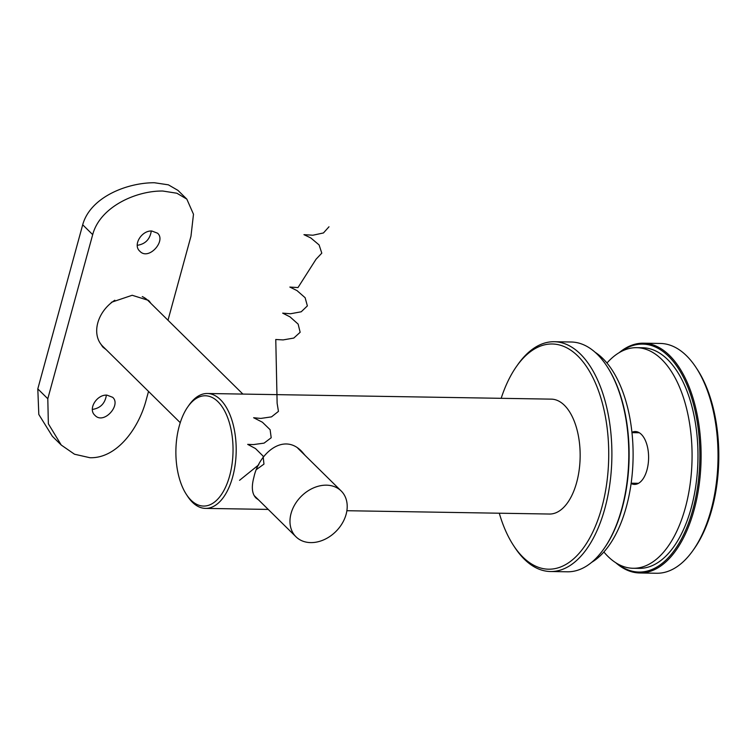 <?xml version="1.0" encoding="UTF-8"?>
<svg xmlns="http://www.w3.org/2000/svg" width="756" height="756" viewBox="0 0 756 756"><rect width="100%" height="100%" fill="white"/><g stroke="black" fill="none" stroke-linecap="round" stroke-linejoin="round"><path stroke-width="1.13" d="M606.803 366.055L607.295 366.802A113.995 59.053 90.9 0 1 604.318 548.194L603.808 548.913A114.912 59.526 -89.1 0 0 606.803 366.055A114.912 59.526 -89.1 0 0 597.325 354.328A114.912 59.526 -89.1 0 0 571.149 342.005L554.242 341.721A114.912 59.526 90.9 0 1 580.419 354.054A114.912 59.526 90.9 0 1 609.884 483.708A114.912 59.526 90.9 0 1 550.472 571.517A114.912 59.526 90.9 0 1 514.817 547.457L513.598 545.605A112.616 58.335 -89.1 0 0 598.998 516.707A112.616 58.335 -89.1 0 0 577.886 356.067A112.616 58.335 -89.1 0 0 516.537 366.405A112.616 58.335 -89.1 0 0 501.171 398.317M550.472 571.517L567.378 571.791A114.912 59.526 -89.1 0 0 603.808 548.913M516.537 366.405L517.813 364.6A114.912 59.526 90.9 0 1 554.242 341.721M499.281 513.211A112.616 58.335 -89.1 0 0 513.598 545.605M346.881 510.716L549.451 514.033A57.456 29.767 -89.1 0 0 579.153 470.128A57.456 29.767 -89.1 0 0 564.42 405.301A57.456 29.767 -89.1 0 0 551.332 399.14L207.361 393.498A57.456 29.767 90.9 0 1 236.184 451.436A57.456 29.767 90.9 0 1 205.481 508.391A57.456 29.767 90.9 0 1 192.393 502.23A57.456 29.767 90.9 0 1 187.649 496.361L186.439 494.518A55.16 28.577 -89.1 0 0 190.994 500.151A55.16 28.577 -89.1 0 0 227.31 483.018A55.16 28.577 -89.1 0 0 224.929 411.51A55.16 28.577 -89.1 0 0 187.875 406.747A55.16 28.577 -89.1 0 0 186.439 494.518M187.875 406.747L189.151 404.942A57.456 29.767 90.9 0 1 207.361 393.498M305.244 455.556L301.814 451.521C283.481 432.063 258.883 453.657 253.912 477.187C251.285 486.921 251.975 493.857 255.991 498.006L258.571 499.905M619.192 352.646A114.912 59.526 90.9 0 1 643.479 343.186A114.912 59.526 90.9 0 1 694.112 509.865A114.912 59.526 90.9 0 1 639.708 572.972A114.912 59.526 90.9 0 1 615.753 562.719M639.708 572.972L656.614 573.256A114.912 59.526 -89.1 0 0 693.044 550.377A114.912 59.526 -89.1 0 0 711.018 510.139A114.912 59.526 -89.1 0 0 696.04 367.52A114.912 59.526 -89.1 0 0 660.385 343.46L643.479 343.186M617.359 563.702A113.995 59.053 -89.1 0 0 692.912 509.44A113.995 59.053 -89.1 0 0 685.503 381.582A113.995 59.053 -89.1 0 0 620.837 351.72M696.04 367.52L697.259 369.372A112.616 58.335 90.9 0 1 711.935 509.138A112.616 58.335 90.9 0 1 694.32 548.572L693.044 550.377M180.249 422.689L102.712 346.248A32.177 24.674 -45.4 0 1 97.789 322.888A32.177 24.674 -45.4 0 1 114.846 300.236M142.27 296.579A32.177 24.674 -45.4 0 1 147.892 300.425L242.893 394.084M291.069 513.437A32.177 24.674 -45.4 0 1 313.145 488.074A32.177 24.674 -45.4 0 1 341.183 490.975A32.177 24.674 -45.4 0 1 336.155 531.213A32.177 24.674 -45.4 0 1 296.002 536.807A32.177 24.674 -45.4 0 1 291.069 513.437M37.8 388.886L47.798 398.743L48.356 423.795L61.245 445.048L52.381 436.306L38.811 414.468L37.8 388.886L82.697 224.778C90.408 196.787 127.717 182.593 154.432 182.744L168.38 184.833L177.953 190.37L186.817 199.111L176.904 193.243L162.833 191.032C136.373 190.606 100.038 206.69 92.695 234.634L82.697 224.778M151.285 231.043C149.953 239.35 145.284 244.103 137.28 245.313M106.388 395.152C105.056 403.458 100.387 408.221 92.383 409.421M106.322 349.801L102.703 346.881L100.161 343.13M111.17 302.891L111.33 302.315L132.187 295.275L148.526 300.406L150.576 303.061M167.993 320.242L190.966 236.25L193.489 214.241L186.817 199.111M47.798 398.743L92.695 234.634M61.245 445.048L74.513 454.224L89.879 457.711C116.878 458.665 138.707 428.293 146.078 400.359L148.526 391.41M151.89 231.034C141.892 230.164 132.48 244.906 139.822 251.209C148.582 260.943 166.405 240.814 157.569 233.207L151.89 231.034M106.993 395.142C96.995 394.282 87.583 409.015 94.925 415.318C103.695 425.061 121.508 404.923 112.672 397.316L106.993 395.142M102.532 346.711A32.631 25.024 134.6 0 0 105.698 349.187M150.605 302.958A32.631 25.024 134.6 0 0 148.374 300.255M595.104 352.258A110.31 57.144 90.9 0 1 633.084 457.947A110.31 57.144 90.9 0 1 591.664 562.332M606.973 363.012A110.31 57.144 90.9 0 1 636.722 347.675L642.619 347.769A110.31 57.144 90.9 0 1 697.949 459.005A110.31 57.144 90.9 0 1 639 568.37L633.103 568.276A110.31 57.144 90.9 0 1 603.874 551.975M637.232 432.725A26.432 13.693 90.9 0 1 638.281 432.215M637.431 483.831A26.432 13.693 90.9 0 1 636.401 483.282M636.722 347.675A110.31 57.144 90.9 0 1 692.052 458.911A110.31 57.144 90.9 0 1 633.103 568.276M631.94 432.319A26.432 13.693 90.9 0 1 635.342 431.544A26.432 13.693 90.9 0 1 648.601 458.193A26.432 13.693 90.9 0 1 634.473 484.398A26.432 13.693 90.9 0 1 631.099 483.519M239.548 480.315L258.817 464.751M256.634 469.391L263.957 464.118L263.097 456.085L255.49 448.554L247.685 444.367L253.345 444.594L264.071 443.129L271.206 437.752L270.109 429.691L262.398 422.217L253.629 417.728L260.782 418.427L271.508 416.868L278.454 411.387L277.131 403.298L275.77 339.491L283.094 339.916L293.791 338.064L300.151 332.281L298.138 324.107L290.049 316.896L282.678 313.135L290.54 313.749L301.209 311.793L307.371 305.906L305.131 297.713L296.966 290.578L289.85 287.063L297.987 287.573L316.046 259.232L321.791 253.156L319.098 244.925L310.792 237.942L303.95 234.653L312.889 235.22L323.455 232.952L328.992 226.781M205.481 508.391L268.229 509.421M254.11 495.501L296.002 536.807M297.788 448.204L341.183 490.975M639.321 432.763L631.978 432.64M638.489 483.311L631.147 483.197"/></g></svg>
